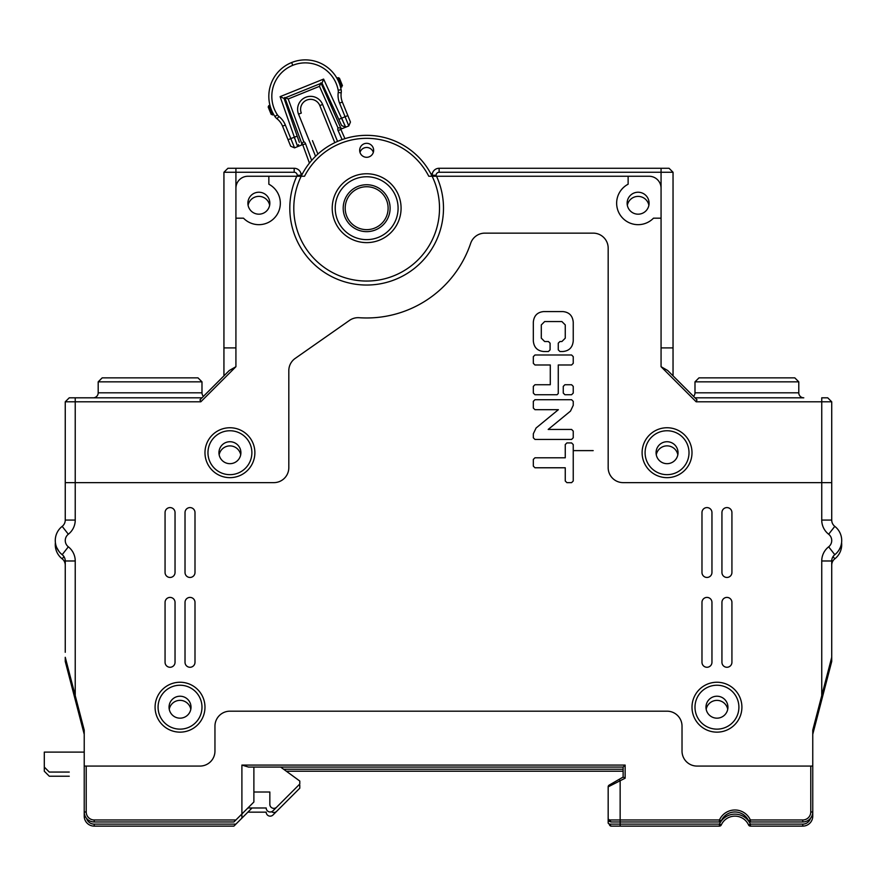 <?xml version="1.0" encoding="UTF-8"?>
<svg xmlns="http://www.w3.org/2000/svg" width="886" height="886" viewBox="0 0 886 886"><rect width="100%" height="100%" fill="white"/><g stroke="black" fill="none" stroke-linecap="round" stroke-linejoin="round"><path stroke-width="1.33" d="M112.145 377.857L102.189 377.857L98.191 381.844L98.191 392.819A4.995 4.995 0 0 1 93.207 397.814A4.995 4.995 0 0 0 98.191 392.819A4.995 4.995 0 0 1 93.207 397.814L69.252 397.814L65.254 401.801L65.254 482.637L273.84 482.637A14.973 14.973 0 0 0 288.814 467.675L288.814 370.68A14.973 14.973 0 0 1 295.193 358.409L349.505 320.389A14.973 14.973 0 0 1 359.118 317.709A109.775 109.775 0 0 0 470.665 243.318A14.973 14.973 0 0 1 484.841 233.14L593.199 233.14A14.973 14.973 0 0 1 608.173 248.113L608.173 467.675A14.973 14.973 0 0 0 623.135 482.637L821.743 482.637L821.743 520.071A17.964 17.964 0 0 0 828.654 534.236L834.789 526.362A7.985 7.985 0 0 1 831.721 520.071L831.721 401.801L827.723 397.814L831.721 401.801L831.721 520.071A7.985 7.985 0 0 0 834.789 526.362A7.985 7.985 0 0 1 831.721 520.071A7.985 7.985 0 0 0 834.789 526.362A17.964 17.964 0 0 1 834.789 554.691A7.985 7.985 0 0 0 831.721 560.982L831.721 661.454L812.761 734.306M831.721 632.538L831.721 560.982L821.743 560.982L821.743 695.632L831.721 657.29L831.721 646.714M223.936 352.074L223.936 375.852L203.448 396.352L223.936 375.852L223.936 172.261L223.936 375.852L203.448 396.352A4.995 4.995 0 0 1 201.986 392.819A4.995 4.995 0 0 0 203.448 396.352L223.936 375.852L223.936 347.91L235.92 347.91L223.936 347.91L223.936 172.261L227.935 168.274L294.185 168.274A6.988 6.988 0 0 1 301.174 175.262L300.852 173.158A0.997 0.997 0 0 0 302.68 173.335A72.851 72.851 0 0 1 309.424 163.113A72.851 72.851 0 0 0 302.68 173.335A72.851 72.851 0 0 1 309.424 163.113L302.757 144.806A0.997 0.997 0 0 0 301.993 144.163L284.76 97.438M673.039 375.852L673.039 172.261L673.039 375.852L693.528 396.352A4.995 4.995 0 0 0 694.989 392.819A4.995 4.995 0 0 1 693.528 396.352L673.039 375.852L673.039 172.261L673.039 375.852L693.528 396.352L673.039 375.852L673.039 352.074M694.989 397.814L803.779 397.814A4.995 4.995 0 0 1 798.784 392.819A4.995 4.995 0 0 0 803.779 397.814A4.995 4.995 0 0 1 798.784 392.819L798.784 381.844L794.797 377.857L784.819 377.857A2.99 2.99 0 0 0 784.808 377.857L698.988 377.857L694.989 381.844L698.988 377.857L794.797 377.857L798.784 381.844L694.989 381.844L694.989 392.819A4.995 4.995 0 0 1 693.528 396.352M623.135 767.077L625.139 765.072L241.9 765.072L248.523 767.077L623.135 767.077L623.135 777.055L609.169 785.118A1.993 1.993 0 0 0 608.173 786.846L608.173 818.963A2.99 2.99 0 0 0 608.538 820.414M65.254 646.714L65.254 565.124M84.225 734.306L65.254 661.454L65.254 657.29L75.232 695.632L75.232 560.982A17.964 17.964 0 0 0 68.333 546.817A7.985 7.985 0 0 1 68.333 534.236A17.964 17.964 0 0 0 75.232 520.071L65.254 520.071A7.985 7.985 0 0 1 62.186 526.362A7.985 7.985 0 0 0 65.254 520.071L65.254 401.801L69.252 397.814L201.986 397.814L199.992 399.807L229.297 370.503L223.936 375.852L223.936 172.261L235.92 172.261L235.92 366.704L229.297 370.503M831.721 482.637L821.743 482.637L821.743 397.814L827.723 397.814M561.259 168.274L577.229 168.274L561.259 168.274M302.17 176.259L303.898 176.259L302.17 176.259L301.174 175.262L300.852 173.158M430.629 173.335A72.851 72.851 0 0 0 344.964 138.648A72.851 72.851 0 0 1 430.629 173.335A72.851 72.851 0 0 0 344.964 138.648A72.851 72.851 0 0 1 430.629 173.335A72.851 72.851 0 0 0 344.964 138.648L340.844 129.411L344.964 138.648A72.851 72.851 0 0 1 430.629 173.335A0.997 0.997 0 0 0 432.457 173.158L432.135 175.262L431.139 176.259L429.411 176.259L431.139 176.259M831.721 401.801L696.163 401.801L696.994 399.807L667.679 370.503L661.067 366.704L661.067 347.91L673.039 347.91L661.067 347.91L661.067 172.261L673.039 172.261L669.052 168.274L439.124 168.274A6.988 6.988 0 0 0 432.135 175.262L432.434 173.235M86.54 818.376A7.985 7.985 0 0 0 94.204 824.124L235.92 824.124L241.9 818.132L241.9 813.979L247.892 807.988L266.199 807.988A3.987 3.987 0 0 0 273.01 810.812L276.665 807.168A3.987 3.987 0 0 1 269.842 804.344L269.842 792.018L253.883 792.018M623.135 777.055L609.169 785.118L623.135 777.055L625.139 778.207L608.173 786.846L608.173 818.963L611.163 821.964L608.173 818.974L608.173 823.127L609.369 824.124L719.454 824.124A16.967 16.967 0 0 1 750.376 824.124L750.376 826.117L802.782 826.117A9.979 9.979 0 0 0 812.761 816.139L812.761 766.069L696.994 766.069A14.973 14.973 0 0 1 682.021 751.106L682.021 726.155A14.973 14.973 0 0 0 667.047 711.181L229.928 711.181A14.973 14.973 0 0 0 214.955 726.155L214.955 751.106A14.973 14.973 0 0 1 199.992 766.069L86.219 766.069L86.219 811.986A7.985 7.985 0 0 0 94.204 819.971L235.92 819.971L241.9 813.979L241.9 765.072M719.454 826.117L719.454 824.124L721.27 824.944A1.993 1.993 0 0 1 719.454 826.117L611.163 826.117L620.145 826.117L620.145 821.964L719.454 821.964L719.454 819.971A16.967 16.967 0 0 1 750.376 819.971L750.376 821.964L802.782 821.964A9.979 9.979 0 0 0 812.761 811.986L810.768 811.986L810.768 766.069M75.232 699.796L75.232 695.632L84.225 730.142L84.225 816.139A9.979 9.979 0 0 0 94.204 826.117L233.915 826.117L235.92 824.124M252.045 807.988L241.9 818.132M623.135 771.23L286.355 771.23M190.811 709.276A10.975 10.975 0 0 0 169.248 709.276M727.727 709.276A10.975 10.975 0 0 0 706.175 709.276M240.704 454.784A10.975 10.975 0 0 0 219.152 454.784M677.834 454.784A10.975 10.975 0 0 0 656.271 454.784M269.654 205.286A10.975 10.975 0 0 0 248.091 205.286M648.884 205.286A10.975 10.975 0 0 0 627.332 205.286M373.327 152.392A6.988 6.988 0 0 0 359.982 152.392M841.578 542.609A17.964 17.964 0 0 1 834.789 558.845A7.985 7.985 0 0 0 831.721 565.135A7.985 7.985 0 0 1 834.789 558.845L833.028 556.596M439.013 771.23L445.99 771.23M450.985 771.23L457.973 771.23M62.186 558.845A7.985 7.985 0 0 1 65.254 565.135A7.985 7.985 0 0 0 62.186 558.845A17.964 17.964 0 0 1 55.397 542.609A17.964 17.964 0 0 0 62.186 558.845L63.947 556.596M609.369 824.124A1.993 1.794 90 0 0 611.163 826.117L608.173 823.127L611.163 826.117L620.145 826.117M721.27 824.944A14.973 14.973 0 0 1 748.559 824.944L750.376 824.124L802.782 824.124A7.985 7.985 0 0 0 810.446 818.376M750.376 826.117A1.993 1.993 0 0 1 748.559 824.944A1.993 1.993 0 0 0 750.376 826.117M317.886 154.064L312.459 140.63M834.479 554.946L835.653 553.96M839.064 549.885L840.271 547.537M201.986 397.814L203.448 396.352A4.995 4.995 0 0 1 201.986 392.819L201.986 381.844L197.988 377.857L188.031 377.857M84.225 730.142L84.225 752.103L44.3 752.103L44.3 767.077L49.295 772.06L69.252 772.06M65.254 652.306L65.254 560.982A7.985 7.985 0 0 0 62.186 554.691L62.197 554.691A17.964 17.964 0 0 1 62.186 526.362L68.333 534.236M608.771 820.768A2.99 2.99 0 0 0 609.712 821.588M450.985 767.077L445.99 767.077M608.283 819.771L608.627 820.569M56.693 547.526L58.997 551.469M60.602 553.296L62.053 554.581M65.254 632.538L65.254 560.982A7.985 7.985 0 0 0 62.186 554.691A17.964 17.964 0 0 1 62.186 526.362M302.68 173.335A72.851 72.851 0 0 1 309.424 163.113A72.851 72.851 0 0 0 302.68 173.335A72.851 72.851 0 0 1 309.424 163.113L302.757 144.806L305.57 143.776A3.987 3.987 0 0 0 303.732 141.638L288.205 98.977L319.481 86.341L337.954 127.817A3.987 3.987 0 0 0 338.12 130.63L342.107 139.6M373.637 150.31A6.988 6.988 0 0 1 366.649 157.298A6.988 6.988 0 0 1 359.672 150.31A6.988 6.988 0 0 0 366.649 157.298A6.988 6.988 0 0 0 373.637 150.31A6.988 6.988 0 0 0 366.649 143.322A6.988 6.988 0 0 0 359.672 150.31M661.067 168.274L661.067 172.261L439.124 172.261A2.99 2.99 0 0 0 436.122 175.262L432.135 175.262A0.997 0.997 0 0 1 431.936 175.86M301.373 175.86A0.997 0.997 0 0 1 301.174 175.262L297.175 175.262A2.99 2.99 0 0 0 294.185 172.261L235.92 172.261L235.92 168.274M432.135 175.262L432.135 176.259A72.851 72.851 0 0 1 366.649 281.05A72.851 72.851 0 0 1 301.174 176.259L301.174 175.262M436.122 175.262L436.122 176.259L432.135 176.259A72.851 72.851 0 0 0 301.174 176.259L297.175 176.259L297.175 175.262M297.175 176.259L247.892 176.259A11.972 11.972 0 0 0 235.92 188.231A11.972 11.972 0 0 1 247.892 176.259L268.846 176.259L268.846 184.21A21.452 21.452 0 0 1 276.067 216.04A21.452 21.452 0 0 1 243.495 218.177L235.92 218.177L235.92 347.91M661.067 347.91L661.067 218.177L653.48 218.177A21.452 21.452 0 0 1 620.909 216.04A21.452 21.452 0 0 1 628.13 184.21L628.13 176.259L649.084 176.259A11.972 11.972 0 0 1 661.067 188.231A11.972 11.972 0 0 0 649.084 176.259L436.122 176.259M112.168 377.857L188.009 377.857M199.992 399.807L200.812 401.801L75.232 401.801L75.232 520.071M628.13 176.259L436.543 176.259A76.849 76.849 0 0 1 366.649 285.037A76.849 76.849 0 0 1 296.755 176.259L268.846 176.259M204.976 452.702A24.952 24.952 0 0 1 229.928 427.75A24.952 24.952 0 0 1 254.88 452.702A24.952 24.952 0 0 1 229.928 477.654A24.952 24.952 0 0 1 204.976 452.702M642.106 452.702A24.952 24.952 0 0 1 667.047 427.75A24.952 24.952 0 0 1 691.999 452.702A24.952 24.952 0 0 1 667.047 477.654A24.952 24.952 0 0 1 642.106 452.702M619.148 779.359L620.145 781.087L620.145 819.971L609.369 819.971L608.173 818.963L608.173 786.846A1.993 1.993 0 0 1 609.169 785.118M609.369 819.971A1.993 1.794 90 0 0 611.163 821.964L620.145 821.964L611.163 821.964L620.145 821.964L620.145 819.971L719.454 819.971L721.27 820.79A1.993 1.993 0 0 1 719.454 821.964M84.225 766.069L86.219 766.069M86.219 811.986L84.225 811.986A9.979 9.979 0 0 0 94.204 821.964L233.915 821.964L235.92 819.971M253.883 767.077L253.883 802.007L241.9 813.979M98.191 381.844L102.189 377.857L197.988 377.857L201.986 381.844L98.191 381.844M191.011 707.194A10.975 10.975 0 0 0 180.024 696.219A10.975 10.975 0 0 0 169.049 707.194A10.975 10.975 0 0 0 180.024 718.169A10.975 10.975 0 0 0 191.011 707.194M705.976 707.194A10.975 10.975 0 0 0 716.951 718.169A10.975 10.975 0 0 0 727.927 707.194A10.975 10.975 0 0 0 716.951 696.219A10.975 10.975 0 0 0 705.976 707.194M218.953 452.702A10.975 10.975 0 0 0 229.928 463.677A10.975 10.975 0 0 0 240.903 452.702A10.975 10.975 0 0 0 229.928 441.726A10.975 10.975 0 0 0 218.953 452.702M656.072 452.702A10.975 10.975 0 0 0 667.047 463.677A10.975 10.975 0 0 0 678.034 452.702A10.975 10.975 0 0 0 667.047 441.726A10.975 10.975 0 0 0 656.072 452.702M247.892 203.204A10.975 10.975 0 0 0 258.867 214.179A10.975 10.975 0 0 0 269.842 203.204A10.975 10.975 0 0 0 258.867 192.229A10.975 10.975 0 0 0 247.892 203.204M627.133 203.204A10.975 10.975 0 0 0 638.108 214.179A10.975 10.975 0 0 0 649.084 203.204A10.975 10.975 0 0 0 638.108 192.229A10.975 10.975 0 0 0 627.133 203.204M694.989 707.194A21.951 21.951 0 0 1 716.951 685.232A21.951 21.951 0 0 1 738.902 707.194A21.951 21.951 0 0 1 716.951 729.145A21.951 21.951 0 0 1 694.989 707.194M691.999 707.194A24.952 24.952 0 0 1 716.951 682.242A24.952 24.952 0 0 1 741.903 707.194A24.952 24.952 0 0 1 716.951 732.146A24.952 24.952 0 0 1 691.999 707.194M812.761 766.069L812.761 730.142L821.743 695.632L821.743 699.796M721.935 602.402L721.935 662.285A4.995 4.995 0 0 0 726.93 667.269A4.995 4.995 0 0 0 731.925 662.285L731.925 602.402A4.995 4.995 0 0 0 726.93 597.408A4.995 4.995 0 0 0 721.935 602.402M701.978 602.402L701.978 662.285A4.995 4.995 0 0 0 706.973 667.269A4.995 4.995 0 0 0 711.956 662.285L711.956 602.402A4.995 4.995 0 0 0 706.973 597.408A4.995 4.995 0 0 0 701.978 602.402M721.935 512.584L721.935 572.467A4.995 4.995 0 0 0 726.93 577.45A4.995 4.995 0 0 0 731.925 572.467L731.925 512.584A4.995 4.995 0 0 0 726.93 507.589A4.995 4.995 0 0 0 721.935 512.584M701.978 512.584L701.978 572.467A4.995 4.995 0 0 0 706.973 577.45A4.995 4.995 0 0 0 711.956 572.467L711.956 512.584A4.995 4.995 0 0 0 706.973 507.589A4.995 4.995 0 0 0 701.978 512.584M175.04 602.402A4.995 4.995 0 0 0 170.046 597.408A4.995 4.995 0 0 0 165.062 602.402L165.062 662.285A4.995 4.995 0 0 0 170.046 667.269A4.995 4.995 0 0 0 175.04 662.285L175.04 602.402M194.998 602.402A4.995 4.995 0 0 0 190.003 597.408A4.995 4.995 0 0 0 185.019 602.402L185.019 662.285A4.995 4.995 0 0 0 190.003 667.269A4.995 4.995 0 0 0 194.998 662.285L194.998 602.402M175.04 512.584A4.995 4.995 0 0 0 170.046 507.589A4.995 4.995 0 0 0 165.062 512.584L165.062 572.467A4.995 4.995 0 0 0 170.046 577.45A4.995 4.995 0 0 0 175.04 572.467L175.04 512.584M194.998 512.584A4.995 4.995 0 0 0 190.003 507.589A4.995 4.995 0 0 0 185.019 512.584L185.019 572.467A4.995 4.995 0 0 0 190.003 577.45A4.995 4.995 0 0 0 194.998 572.467L194.998 512.584M571.592 354.998L573.242 356.648L573.242 363.326L571.592 364.977L558.269 364.977L558.269 393.517L557.072 394.724L534.967 394.724L533.317 393.074L533.317 386.385L534.967 384.734L550.284 384.734L550.284 364.977L534.967 364.977L533.317 363.326L533.317 356.648L534.967 354.998L571.592 354.998M559.919 341.531L558.269 343.17L558.269 349.859L559.919 351.509L562.942 351.509C569.211 350.889 572.633 347.356 573.242 340.9L573.242 322.194C572.633 315.737 569.2 312.204 562.942 311.584L543.616 311.584C537.348 312.204 533.915 315.737 533.317 322.194L533.317 340.9C533.915 347.356 537.348 350.889 543.616 351.509L548.434 351.509L550.084 349.859L550.084 343.17L548.434 341.531L544.657 341.531L541.302 338.175L541.302 324.918L544.657 321.563L561.901 321.563L565.257 324.918L565.257 338.175L561.901 341.531L559.919 341.531M548.19 429.444L571.592 429.444L573.242 431.094L573.242 437.784L571.592 439.434L534.967 439.434L533.317 437.784L533.317 433.808L536.074 428.016L558.368 409.686L534.967 409.686L533.317 408.047L533.317 401.358L534.967 399.708L571.592 399.708L573.242 401.358L573.242 405.334L570.484 411.115L548.19 429.444L570.484 411.115M573.242 480.998L571.592 482.637L566.896 482.637L565.257 480.998L565.257 467.775L534.967 467.775L533.317 466.125L533.317 459.435L534.967 457.796L565.257 457.796L565.257 444.573L566.896 442.922L571.592 442.922L573.242 444.573L573.242 480.998M571.592 384.734L573.242 386.385L573.242 393.074L571.592 394.724L564.903 394.724L563.263 393.074L563.263 386.385L564.903 384.734L571.592 384.734M155.083 707.194A24.952 24.952 0 0 1 180.024 682.242A24.952 24.952 0 0 1 204.976 707.194A24.952 24.952 0 0 1 180.024 732.146A24.952 24.952 0 0 1 155.083 707.194M93.207 397.814L201.775 397.814M304.518 176.259L301.174 176.259L304.518 176.259A69.861 69.861 0 0 1 428.791 176.259M401.081 208.188A34.432 34.432 0 0 0 366.649 173.767A34.432 34.432 0 0 0 332.217 208.188A34.432 34.432 0 0 0 366.649 242.62A34.432 34.432 0 0 0 401.081 208.188A34.432 34.432 0 0 0 366.649 173.767A34.432 34.432 0 0 0 332.217 208.188A34.432 34.432 0 0 0 366.649 242.62A34.432 34.432 0 0 0 401.081 208.188M388.112 208.188A21.452 21.452 0 0 1 366.649 229.651A21.452 21.452 0 0 1 345.197 208.188A21.452 21.452 0 0 1 366.649 186.736A21.452 21.452 0 0 1 388.112 208.188M390.106 208.188A23.457 23.457 0 0 1 366.649 231.645A23.457 23.457 0 0 1 343.203 208.188A23.457 23.457 0 0 1 366.649 184.742A23.457 23.457 0 0 1 390.106 208.188M398.091 208.188A31.431 31.431 0 0 0 366.649 176.757A31.431 31.431 0 0 0 335.218 208.188A31.431 31.431 0 0 0 366.649 239.63A31.431 31.431 0 0 0 398.091 208.188M296.755 176.259L299.058 176.259M434.251 176.259L436.543 176.259M695.2 397.814L803.779 397.814M75.232 695.632L65.254 657.29M831.721 657.29L821.743 695.632M65.254 401.801L75.232 401.801L75.232 397.814M552.266 414.703L544.392 421.182M201.986 707.194A21.951 21.951 0 0 1 180.024 729.145A21.951 21.951 0 0 1 158.073 707.194A21.951 21.951 0 0 1 180.024 685.232A21.951 21.951 0 0 1 201.986 707.194M207.966 452.702A21.951 21.951 0 0 1 229.928 430.751A21.951 21.951 0 0 1 251.879 452.702A21.951 21.951 0 0 1 229.928 474.663A21.951 21.951 0 0 1 207.966 452.702M645.097 452.702A21.951 21.951 0 0 1 667.047 430.751A21.951 21.951 0 0 1 689.009 452.702A21.951 21.951 0 0 1 667.047 474.663A21.951 21.951 0 0 1 645.097 452.702M721.27 820.79A14.973 14.973 0 0 1 748.559 820.79L750.376 819.971L802.782 819.971A7.985 7.985 0 0 0 810.756 811.986M750.376 821.964A1.993 1.993 0 0 1 748.559 820.79A1.993 1.993 0 0 0 750.376 821.964M334.808 142.668L319.824 105.578A9.979 9.979 0 0 0 306.833 100.063A9.979 9.979 0 0 0 301.318 113.054L298.549 114.172L315.549 156.268M337.533 141.417L322.604 104.459A12.969 12.969 0 0 0 305.714 97.283A12.969 12.969 0 0 0 298.549 114.172M311.639 160.432L305.57 143.776M320.898 82.841L340.955 128.415A0.997 0.997 0 0 0 340.844 129.411L338.12 130.63M341.121 128.016L337.954 127.817M301.594 143.986L303.732 141.638M285.414 97.737L288.205 98.977M320.632 83.505L319.481 86.341M593.199 450.62L573.242 450.62L573.242 444.573M280.663 767.077L299.789 781.042L299.789 784.032L276.665 807.168M299.114 784.708L299.789 785.206L299.789 788.197L276.665 811.321A3.987 3.987 0 0 1 271.526 811.753M69.252 776.225L49.295 776.225L44.3 771.23L44.3 767.077M247.892 812.152L266.199 812.152A3.987 3.987 0 0 0 273.01 814.976L276.665 811.321M297.043 144.894L297.674 146.6L294.562 147.862L297.674 146.6L280.109 96.652L323.611 79.076L345.684 127.207L348.796 125.945L345.651 127.119M294.562 147.862L290.663 146.201L294.562 147.862L285.336 125.037A20.954 20.954 0 0 0 278.891 116.443A6.988 6.988 0 0 1 277.396 114.815A33.435 33.435 0 0 1 292.757 65.32A33.435 33.435 0 0 1 338.186 90.25A6.988 6.988 0 0 1 338.242 92.454A20.954 20.954 0 0 0 339.582 103.13L348.796 125.945L350.446 122.046L347.833 115.568L338.784 119.4L321.95 82.974M323.611 79.076L322.094 82.919L283.874 98.357L280.109 96.652M338.784 119.4L341.653 125.613L345.684 127.207L340.778 129.19M298.571 144.617L297.674 146.6L302.658 144.595M284.018 98.302L297.209 136.189L294.241 137.23L294.85 138.903M297.209 136.189L299.357 142.336M343.657 126.399L341.608 125.513M341.354 124.97L340.08 122.213M339.67 121.304L339.227 120.352M297.563 137.197L297.906 138.183L297.563 137.197M298.25 139.191L299.224 141.993M279.943 70.138L278.835 71.245M339.582 103.13L342.35 102.012A17.964 17.964 0 0 1 341.21 92.864A9.979 9.979 0 0 0 341.132 89.707A36.426 36.426 0 0 0 291.66 62.529A36.426 36.426 0 0 0 291.638 62.541A36.426 36.426 0 0 0 291.605 62.552A36.426 36.426 0 0 0 274.904 116.476A9.979 9.979 0 0 0 277.03 118.79A17.964 17.964 0 0 1 282.568 126.166L285.336 125.037M337.909 80.061L336.89 78.167L338.142 77.658L336.89 78.167M341.874 86.917L340.634 87.415L342.428 85.61L339.438 78.212L338.142 77.658L341.874 86.917M272.644 112.577L273.663 114.471L272.478 114.958L268.735 105.7L269.931 105.224L268.192 106.996L268.735 105.7M268.192 106.996L271.182 114.405L273.663 114.471M342.35 102.012L347.833 115.568M290.663 146.201L282.568 126.166M295.57 140.874L295.924 141.838M296.267 142.768L296.666 143.864M345.429 126.62L345.163 126.033M344.909 125.458L344.499 124.538M343.879 123.132L343.624 122.567M342.993 121.127L341.642 118.082M623.135 769.236L283.631 769.236M802.782 824.124L802.782 826.117M811.853 816.139L812.761 816.139M85.122 816.139L84.225 816.139M94.204 824.124L94.204 826.117M439.124 172.261L439.124 168.274M294.185 172.261L294.185 168.274M625.139 765.072L625.139 778.207M661.067 366.704L696.163 401.801M200.812 401.801L235.92 366.704M802.782 819.971L802.782 821.964M94.204 819.971L94.204 821.964M828.654 534.236A7.985 7.985 0 0 1 828.654 546.817A17.964 17.964 0 0 0 821.743 560.982M831.721 520.071L821.743 520.071M831.721 560.982A7.985 7.985 0 0 1 834.789 554.691L828.654 546.817M65.254 560.982L75.232 560.982M62.186 554.691L68.333 546.817M98.191 392.819L201.986 392.819M694.989 392.819L798.784 392.819M319.824 105.578L322.604 104.459M294.241 137.23L288.05 139.733M277.396 114.815L274.904 116.476M292.757 65.32L291.638 62.541M338.186 90.25L341.132 89.707M338.242 92.454L341.21 92.864M278.891 116.443L277.03 118.79M608.981 821.023L609.701 821.577"/></g></svg>
